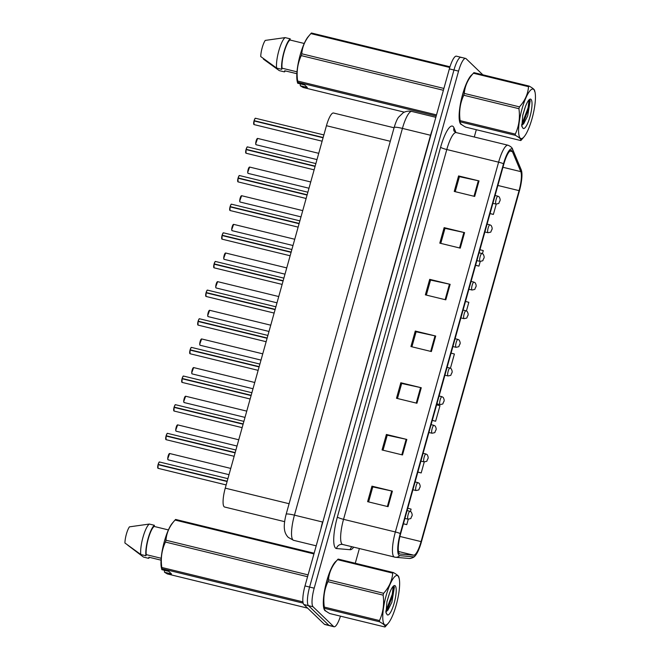 <?xml version="1.0" encoding="UTF-8"?>
<svg xmlns="http://www.w3.org/2000/svg" width="660" height="660" viewBox="0 0 660 660"><rect width="100%" height="100%" fill="white"/><g stroke="black" fill="none" stroke-linecap="round" stroke-linejoin="round"><path stroke-width="0.99" d="M224.738 507.045A16.252 3.877 -76.3 0 1 224.598 507.02A16.252 3.877 -76.3 0 1 224.12 506.748A16.252 3.877 -76.3 0 1 225.25 488.153L326.444 125.713A16.252 3.877 -76.3 0 1 333.498 113.008L394.061 127.776M324.984 610.632A26.004 6.204 103.7 0 0 325.751 611.069A26.004 6.204 103.7 0 0 325.949 611.102A26.004 6.204 103.7 0 1 325.751 611.069A26.004 6.204 103.7 0 1 324.984 610.632A26.004 6.204 103.7 0 1 325.594 585.568A26.004 6.204 103.7 0 1 336.501 560.901A26.004 6.204 103.7 0 0 325.594 585.568A26.004 6.204 103.7 0 0 324.984 610.632M460.804 124.179A26.004 6.204 103.7 0 0 461.571 124.624A26.004 6.204 103.7 0 0 461.769 124.657A26.004 6.204 103.7 0 1 461.571 124.624A26.004 6.204 103.7 0 1 460.804 124.179A26.004 6.204 103.7 0 1 461.414 99.124A26.004 6.204 103.7 0 1 472.321 74.456A26.004 6.204 103.7 0 0 461.414 99.124A26.004 6.204 103.7 0 0 460.804 124.179M399.399 553.69A17.333 4.133 -76.3 0 1 400.603 533.857L503.852 164.06A17.333 4.133 -76.3 0 1 511.376 150.505A17.333 4.133 -76.3 0 1 512.416 151.618L520.798 171.625A17.333 4.133 -76.3 0 1 519.065 190.633L421.072 541.612A17.333 4.133 -76.3 0 1 413.704 555.192L400.067 554.012A17.333 4.133 -76.3 0 1 399.911 553.987A17.333 4.133 -76.3 0 1 399.399 553.69M398.953 555.291A19.016 4.537 103.7 0 0 399.679 555.646L413.317 556.826A19.016 4.537 103.7 0 0 415.379 555.588A19.016 4.537 103.7 0 0 421.402 541.934L519.404 190.954A19.016 4.537 103.7 0 0 521.582 170.981A19.016 4.537 103.7 0 0 521.293 170.099L512.911 150.1A19.016 4.537 103.7 0 0 503.522 163.746L400.273 533.544A19.016 4.537 103.7 0 0 398.953 555.291M482.831 74.794L466.092 58.691A16.252 3.877 103.7 0 0 465.613 58.418L461.01 57.296A16.252 3.877 103.7 0 0 453.964 70.001L309.598 587.062A16.252 3.877 103.7 0 0 308.467 605.649L328.952 625.358A16.252 3.877 103.7 0 0 329.439 625.639A16.252 3.877 103.7 0 1 328.952 625.358L308.467 605.649A16.252 3.877 103.7 0 1 309.598 587.062L453.964 70.001A16.252 3.877 103.7 0 1 461.01 57.296A16.252 3.877 103.7 0 1 461.497 57.569M455.218 191.68L459.409 176.665L478.318 180.757A4.331 0.577 15.6 0 1 479.02 180.914L458.576 175.931L454.245 191.441L474.688 196.432L479.02 180.914M459.393 176.723L458.576 175.931M440.781 243.391L444.972 228.368L463.881 232.46A4.331 0.577 15.6 0 1 464.582 232.625L444.139 227.634L439.808 243.152L460.251 248.135L464.582 232.625M444.964 228.426L444.139 227.634M426.343 295.094L430.543 280.079L449.443 284.171A4.331 0.577 15.6 0 1 450.145 284.328L429.701 279.345L425.37 294.855L445.813 299.838L450.145 284.328M430.526 280.137L429.701 279.345M368.602 501.913L372.793 486.898L391.702 490.99A4.331 0.577 15.6 0 1 392.395 491.147L371.951 486.164L367.62 501.674L388.063 506.665L392.395 491.147M372.776 486.956L371.951 486.164M383.039 450.211L387.23 435.196L406.139 439.288A4.331 0.577 15.6 0 1 406.832 439.444L386.389 434.462L382.058 449.971L402.501 454.954L406.832 439.444M387.214 435.254L386.389 434.462M397.477 398.508L401.668 383.485L420.577 387.577A4.331 0.577 15.6 0 1 421.27 387.742L400.826 382.75L396.495 398.269L416.938 403.252L421.27 387.742M401.651 383.542L400.826 382.75M411.914 346.797L416.105 331.782L435.006 335.874A4.331 0.577 15.6 0 1 435.707 336.031L415.264 331.048L410.933 346.558L431.376 351.549L435.707 336.031M416.089 331.84L415.264 331.048M465.613 58.418A16.252 3.877 103.7 0 0 458.56 71.123L314.193 588.184A16.252 3.877 103.7 0 0 313.071 606.771L333.556 626.48A16.252 3.877 103.7 0 0 334.034 626.761A16.252 3.877 103.7 0 0 340.461 616.143M355.27 563.252L359.37 548.559M474.276 136.999L476.314 129.707M475.588 265.303L478.945 266.12L480.257 261.418M482.427 253.646L483.277 250.61L479.944 249.711M490.025 213.592L493.375 214.417L496.254 204.121M432.284 420.42L435.633 421.237L439.964 405.727L436.631 404.827M417.846 472.123L421.195 472.939L424.273 461.926M403.409 523.826L406.758 524.65L408.276 519.222M410.446 511.451L411.089 509.132L407.756 508.241M466.43 310.934L468.839 302.313L465.506 301.414M450.433 368.222L454.402 354.016L451.069 353.125M435.633 421.237L432.3 420.337M421.195 472.939L417.862 472.04M406.758 524.65L403.433 523.751M478.945 266.12L475.612 265.221M493.375 214.417L490.05 213.518M461.01 57.296L456.415 56.174A16.252 3.877 103.7 0 0 449.361 68.879L304.994 585.94A16.252 3.877 103.7 0 0 303.864 604.527L324.357 624.236A16.252 3.877 103.7 0 0 324.835 624.517L334.034 626.761M159.687 462.058A3.25 0.775 103.7 0 0 159.588 462.008A3.25 0.775 103.7 0 0 158.219 464.417L158.4 464.747M157.856 468.113A3.143 0.751 -76.3 0 1 158.062 464.673L227.106 481.503M158.219 464.417L227.18 481.231M404.918 518.413L408.012 519.164C412.607 518.248 410.008 518.851 411.823 516.293A2.706 0.478 16.2 0 0 411.782 516.153L411.815 516.046M167.681 433.414A3.25 0.775 103.7 0 0 167.582 433.364A3.25 0.775 103.7 0 0 166.213 435.765L166.13 435.765A3.143 0.751 -76.3 0 1 167.318 433.463M165.85 439.461A3.143 0.751 -76.3 0 1 166.056 436.029L235.1 452.859M166.213 435.765L235.183 452.587M166.402 436.103L166.13 435.765C167.706 431.656 167.145 434.164 167.582 433.364L235.892 450.021M175.675 404.77A3.25 0.775 103.7 0 0 175.585 404.72A3.25 0.775 103.7 0 0 174.207 407.121L174.397 407.459M173.844 410.817A3.143 0.751 -76.3 0 1 174.058 407.385L243.103 424.215M174.207 407.121L243.177 423.943M183.678 376.126A3.25 0.775 103.7 0 0 183.579 376.068A3.25 0.775 103.7 0 0 182.209 378.477L182.127 378.477A3.143 0.751 -76.3 0 1 183.307 376.167M181.846 382.173A3.143 0.751 -76.3 0 1 182.053 378.741L251.097 395.571M182.209 378.477L251.171 395.299M182.391 378.815L182.127 378.477C183.703 374.368 183.142 376.868 183.579 376.068L251.889 392.733M191.672 347.482A3.25 0.775 103.7 0 0 191.581 347.424A3.25 0.775 103.7 0 0 190.204 349.833L190.121 349.833A3.143 0.751 -76.3 0 1 191.309 347.523M189.841 353.529A3.143 0.751 -76.3 0 1 190.055 350.097L259.099 366.919M190.204 349.833L259.174 366.655M190.393 350.171L190.121 349.833C191.705 345.724 191.136 348.224 191.581 347.424L259.891 364.081M419.776 487.509A2.706 0.478 16.2 0 1 419.826 487.641C418.011 490.207 420.61 489.605 416.014 490.52A4.059 0.965 -76.3 0 1 415.891 490.454A4.059 0.965 -76.3 0 1 416.097 486.073A4.059 0.965 -76.3 0 1 417.937 482.625L419.215 483.334C420.214 485.232 420.428 486.61 419.875 487.476M420.915 461.126L424.009 461.876C428.604 460.96 426.005 461.563 427.82 458.997A2.706 0.478 16.2 0 0 427.779 458.865L427.812 458.758M428.909 432.481L432.003 433.232C436.606 432.316 434.008 432.919 435.823 430.353A2.706 0.478 16.2 0 0 435.773 430.221L435.806 430.106M396.214 605.088A25.459 6.072 103.7 0 0 399.168 578.49A25.459 6.072 103.7 0 0 386.183 595.444A25.459 6.072 103.7 0 0 382.841 619.327A25.459 6.072 103.7 0 0 388.253 623.263A25.459 6.072 103.7 0 0 396.214 605.088M393.294 572.525A29.255 6.98 103.7 0 0 392.708 573.128L337.557 559.68A29.255 6.98 103.7 0 1 338.143 559.078L393.294 572.525C397.584 574.876 399.391 576.617 398.722 577.747M328.474 579.86A29.255 6.98 103.7 0 0 328.218 580.767A29.255 6.98 103.7 0 0 327.962 581.691C324.283 589.52 323.062 597.985 324.316 607.093A29.255 6.98 103.7 0 0 324.39 608.322L324.308 609.122L323.945 607.58A25.459 6.072 103.7 0 1 326.898 580.981A25.459 6.072 103.7 0 1 334.859 562.815L337.557 559.68C332.071 565.768 329.043 572.5 328.474 579.86L383.633 593.307C389.12 587.21 392.147 580.486 392.708 573.128M383.633 593.307A29.255 6.98 103.7 0 0 383.369 594.223A29.255 6.98 103.7 0 0 383.122 595.138L327.962 581.691M386.875 602.019L389.4 593.654M385.877 611.68L387.874 610.187L391.867 602.283L394.375 587.202L393.393 586.146M385.869 611.572L386.884 611.111M385.918 612.356L387.23 614.773A15.13 3.613 103.7 0 0 394.177 603.133A15.13 3.613 103.7 0 0 393.814 585.799A15.13 3.613 103.7 0 0 389.128 594.429L386.95 601.631L386.034 612.934M387.23 614.773L385.993 612.785M324.316 607.093L379.467 620.548A29.255 6.98 103.7 0 0 379.541 621.778L324.39 608.322C323.73 609.469 325.537 611.209 329.818 613.553L384.97 627A29.255 6.98 103.7 0 0 385.555 626.398L388.253 623.263M379.467 620.548C383.155 612.711 384.367 604.246 383.122 595.138M384.97 627C385.646 625.87 383.831 624.121 379.541 621.778M385.861 611.152L392.271 594.289L393.236 586.286M386.793 611.168L393.088 594.487L394.045 586.418M532.034 118.643A25.459 6.072 103.7 0 0 534.988 92.045A25.459 6.072 103.7 0 0 522.002 108.999A25.459 6.072 103.7 0 0 518.661 132.883A25.459 6.072 103.7 0 0 524.065 136.818A25.459 6.072 103.7 0 0 532.034 118.643M529.114 86.081A29.255 6.98 103.7 0 0 528.528 86.683L473.377 73.227A29.255 6.98 103.7 0 1 473.954 72.633L529.114 86.081C533.404 88.432 535.211 90.172 534.542 91.303M464.293 93.415A29.255 6.98 103.7 0 0 464.038 94.322A29.255 6.98 103.7 0 0 463.782 95.246C460.094 103.075 458.882 111.54 460.135 120.648A29.255 6.98 103.7 0 0 460.21 121.877L460.127 122.677L459.764 121.135A25.459 6.072 103.7 0 1 462.718 94.537A25.459 6.072 103.7 0 1 470.679 76.37L473.377 73.227C467.89 79.324 464.863 86.056 464.293 93.415L519.445 106.862C524.939 100.765 527.959 94.042 528.528 86.683M519.445 106.862A29.255 6.98 103.7 0 0 519.189 107.778A29.255 6.98 103.7 0 0 518.933 108.694L463.782 95.246M522.695 115.574L525.22 107.209M521.697 125.235L523.693 123.742L527.687 115.838L530.186 100.757L529.205 99.701M521.689 125.128L522.703 124.666M521.73 125.912L523.05 128.329A15.13 3.613 103.7 0 0 529.996 116.688A15.13 3.613 103.7 0 0 529.634 99.355A15.13 3.613 103.7 0 0 524.947 107.984L522.769 115.186L521.845 126.489M523.05 128.329L521.812 126.34M460.135 120.648L515.287 134.104A29.255 6.98 103.7 0 0 515.361 135.333L460.21 121.877C459.55 123.024 461.356 124.765 465.638 127.108L520.789 140.555A29.255 6.98 103.7 0 0 521.375 139.953L524.065 136.818M515.287 134.104C518.974 126.266 520.187 117.802 518.933 108.694M520.789 140.555C521.458 139.417 519.651 137.676 515.361 135.333M521.681 124.707L528.091 107.844L529.056 99.841M522.605 124.724L528.899 108.042L529.864 99.974M314.135 553.22L175.618 519.445A29.255 6.98 103.7 0 0 175.04 520.047L172.343 523.182A25.459 6.072 103.7 0 0 163.499 544.739A25.459 6.072 103.7 0 0 161.428 567.955L161.791 569.489M303.171 603.149L161.873 568.697L161.849 569.679L161.873 568.697A29.255 6.98 103.7 0 1 161.799 567.468L302.932 601.879M313.937 553.913L175.04 520.047C169.546 526.144 166.526 532.867 165.957 540.226A29.255 6.98 103.7 0 0 165.445 542.058C161.758 549.887 160.545 558.36 161.799 567.468M168.415 529.922L154.11 526.433A16.252 3.877 103.7 0 0 148.31 538.741A16.252 3.877 103.7 0 0 146.239 554.631L161.18 558.278M154.11 526.433L154.423 525.302A17.333 4.133 103.7 0 0 148.096 538.535A17.333 4.133 103.7 0 0 145.926 555.761L146.239 554.631M154.423 525.302L149.317 524.057A17.333 4.133 103.7 0 0 142.981 537.289A17.333 4.133 103.7 0 0 140.811 554.515L145.926 555.761M149.317 524.057L129.434 526.853A10.832 2.582 103.7 0 0 124.921 542.998L140.811 554.515M165.957 540.226L308.08 574.885M307.576 576.716L165.445 542.058M161.849 569.679L168.853 571.387L171.517 573.952L164.513 572.245L167.302 573.919L307.618 608.14M164.513 572.245L164.356 570.289M161.04 560.159L148.904 557.205L148.591 558.335A17.333 4.133 103.7 0 0 149.589 557.37M148.591 558.335L143.476 557.081L127.71 545.143M449.988 66.784L311.438 33A29.255 6.98 103.7 0 0 310.86 33.602L308.162 36.737A25.459 6.072 103.7 0 0 299.31 58.294A25.459 6.072 103.7 0 0 297.248 81.51L297.602 83.044M436.202 116.028L297.685 82.252L297.668 83.234L297.685 82.252A29.255 6.98 103.7 0 1 297.619 81.023L436.516 114.889M449.773 67.477L310.86 33.602C305.365 39.699 302.338 46.423 301.777 53.782A29.255 6.98 103.7 0 0 301.265 55.613C297.577 63.443 296.365 71.915 297.619 81.023M304.235 43.477L289.93 39.988A16.252 3.877 103.7 0 0 284.122 52.288A16.252 3.877 103.7 0 0 282.059 68.186L296.992 71.833M289.93 39.988L290.243 38.858A17.333 4.133 103.7 0 0 283.915 52.09A17.333 4.133 103.7 0 0 281.738 69.316L282.059 68.186M290.243 38.858L285.137 37.612A17.333 4.133 103.7 0 0 278.8 50.845A17.333 4.133 103.7 0 0 276.631 68.071L281.738 69.316M285.137 37.612L265.246 40.408A10.832 2.582 103.7 0 0 260.741 56.554L276.631 68.071M301.777 53.782L443.899 88.44M443.388 90.272L301.265 55.613M297.668 83.234L304.673 84.942L307.337 87.508L300.333 85.8L303.121 87.475L404.341 112.159M300.333 85.8L300.176 83.845M296.86 73.714L284.724 70.76L284.411 71.882A17.333 4.133 103.7 0 0 285.409 70.925M284.411 71.882L279.296 70.636L263.406 59.119L263.53 58.691M199.675 318.838A3.25 0.775 103.7 0 0 199.576 318.78A3.25 0.775 103.7 0 0 198.206 321.189L198.124 321.189A3.143 0.751 -76.3 0 1 199.303 318.879M197.843 324.885A3.143 0.751 -76.3 0 1 198.049 321.453L267.094 338.275M198.206 321.189L267.168 338.011M198.388 321.527L198.124 321.189C199.7 317.072 199.138 319.58 199.576 318.78L267.886 335.437M207.669 290.194A3.25 0.775 103.7 0 0 207.57 290.136A3.25 0.775 103.7 0 0 206.2 292.545L206.118 292.545A3.143 0.751 -76.3 0 1 207.306 290.235M205.837 296.241A3.143 0.751 -76.3 0 1 206.044 292.809L275.096 309.631M206.2 292.545L275.171 309.358M206.39 292.875L206.118 292.545C207.702 288.428 207.133 290.936 207.57 290.136L275.888 306.793M215.672 261.55A3.25 0.775 103.7 0 0 215.572 261.492A3.25 0.775 103.7 0 0 214.203 263.901L214.385 264.231M213.84 267.597A3.143 0.751 -76.3 0 1 214.046 264.165L283.09 280.987M214.203 263.901L283.165 280.714M436.912 403.837L440.005 404.588C444.601 403.673 442.002 404.275 443.817 401.709A2.706 0.478 16.2 0 0 443.776 401.577L443.8 401.462M444.906 375.185L448 375.944C452.595 375.028 449.996 375.631 451.819 373.065A2.706 0.478 16.2 0 0 451.77 372.933L451.803 372.817M452.909 346.541L456.002 347.3C460.597 346.385 457.999 346.987 459.814 344.421A2.706 0.478 16.2 0 0 459.764 344.289L459.797 344.173M223.666 232.906A3.25 0.775 103.7 0 0 223.567 232.848A3.25 0.775 103.7 0 0 222.197 235.257L222.115 235.257A3.143 0.751 -76.3 0 1 223.303 232.947M221.834 238.953A3.143 0.751 -76.3 0 1 222.04 235.513L291.085 252.343M222.197 235.257L291.167 252.071M222.387 235.587L222.115 235.257C223.69 231.14 223.129 233.648 223.567 232.848L291.877 249.505M231.66 204.262A3.25 0.775 103.7 0 0 231.569 204.204A3.25 0.775 103.7 0 0 230.191 206.613L230.117 206.613A3.143 0.751 -76.3 0 1 231.297 204.303M229.828 210.309A3.143 0.751 -76.3 0 1 230.043 206.869L299.087 223.699M230.191 206.613L299.161 223.426M239.662 175.609A3.25 0.775 103.7 0 0 239.563 175.56A3.25 0.775 103.7 0 0 238.194 177.969L238.111 177.969A3.143 0.751 -76.3 0 1 239.291 175.659M237.831 181.665A3.143 0.751 -76.3 0 1 238.037 178.225L307.082 195.055M238.194 177.969L307.156 194.782M238.375 178.299L238.111 177.969C239.687 173.852 239.126 176.36 239.563 175.56L307.873 192.217M247.657 146.965A3.25 0.775 103.7 0 0 247.566 146.916A3.25 0.775 103.7 0 0 246.188 149.317L246.106 149.317A3.143 0.751 -76.3 0 1 247.294 147.015M245.825 153.013A3.143 0.751 -76.3 0 1 246.04 149.581L315.084 166.411M246.188 149.317L315.158 166.138M246.378 149.655L246.106 149.317C247.69 145.208 247.12 147.716 247.566 146.916L315.876 163.573M255.659 118.321A3.25 0.775 103.7 0 0 255.56 118.272A3.25 0.775 103.7 0 0 254.191 120.673L254.108 120.673A3.143 0.751 -76.3 0 1 255.288 118.363M253.828 124.369A3.143 0.751 -76.3 0 1 254.034 120.937L323.078 137.767M254.191 120.673L323.152 137.494M254.372 121.011L254.108 120.673C255.684 116.564 255.123 119.064 255.56 118.272L323.87 134.929M460.903 317.897L463.996 318.656C468.592 317.74 465.993 318.343 467.808 315.777A2.706 0.478 16.2 0 0 467.767 315.645L467.8 315.529M468.905 289.253L471.999 290.012C476.594 289.096 473.995 289.699 475.81 287.133A2.706 0.478 16.2 0 0 475.761 287.001L475.794 286.885M476.899 260.609L479.993 261.36C484.588 260.452 481.99 261.046 483.805 258.489A2.706 0.478 16.2 0 0 483.763 258.357L483.796 258.241M484.894 231.965L487.987 232.716C492.591 231.8 489.992 232.402 491.807 229.845A2.706 0.478 16.2 0 0 491.758 229.705L491.791 229.597M492.896 203.321L495.99 204.072C500.585 203.156 497.986 203.758 499.802 201.193A2.706 0.478 16.2 0 0 499.76 201.061L499.785 200.953M289.096 503.72L225.25 488.153M390.291 141.289L326.444 125.713M440.608 147.262A5.42 0.726 -164.4 0 0 446.787 149.531L343.538 519.329A21.665 5.164 103.7 0 0 342.028 544.12A21.665 5.164 103.7 0 0 342.672 544.483L342.094 544.393A5.42 5.255 95 0 0 336.509 548.542A27.085 6.46 -76.3 0 1 337.359 517.06L440.608 147.262A27.085 6.46 -76.3 0 1 453.164 126.538A27.085 6.46 -76.3 0 1 453.981 127.825L455.944 132.52M456.184 132.586A21.665 5.164 103.7 0 0 446.787 149.531L498.605 162.17A21.665 5.164 -76.3 0 1 508.01 145.225L456.184 132.586L454.088 131.142A5.42 5.008 157.3 0 1 453.981 127.825M342.672 544.483L395.447 557.279A5.42 5.255 -85 0 1 394.68 557.155A21.665 5.164 -76.3 0 1 394.49 557.122A21.665 5.164 -76.3 0 1 393.855 556.751A21.665 5.164 -76.3 0 1 395.356 531.968A5.42 0.726 15.6 0 1 400.273 533.544M415.379 555.588C414.158 557.329 412.063 558.286 409.084 558.467L395.447 557.279A5.42 5.255 -85 0 0 399.679 555.646M521.293 170.099A5.42 5.008 -22.7 0 0 521.078 169.438L512.688 149.44C512.35 147.815 510.782 146.413 508.01 145.225M409.084 558.467A5.42 5.255 -85 0 0 413.317 556.826M512.911 150.1A5.42 5.008 -22.7 0 0 512.688 149.44M503.522 163.746A5.42 0.726 -164.4 0 0 498.605 162.17L395.356 531.968L343.538 519.329A5.42 0.726 -164.4 0 1 337.359 517.06M353.727 547.181A27.085 6.46 -76.3 0 1 350.147 549.722L336.509 548.542M458.56 71.123L449.361 68.879M314.193 588.184L304.994 585.94M313.071 606.771L303.864 604.527M333.556 626.48L324.357 624.236M350.147 549.722A5.42 5.255 95 0 1 351.978 546.752M519.065 190.633L497.879 185.468M520.798 171.625L502.961 167.277M512.416 151.618L509.941 151.016M413.704 555.192L398.5 551.488M421.072 541.612L399.935 536.456M435.006 335.874L430.683 351.376M420.577 387.577L416.245 403.078M406.139 439.288L401.808 454.789M391.702 490.99L387.37 506.492M449.443 284.171L445.12 299.673M463.881 232.46L459.55 247.962M478.318 180.757L473.987 196.259M322.831 522.077L430.534 135.259L402.427 128.403A10.832 1.444 -164.4 0 0 394.127 127.545C395.686 122.446 397.155 119.014 398.541 117.232L403.194 112.744C405.9 111.202 408.779 110.773 411.832 111.457A21.665 5.164 103.7 0 0 402.427 128.403L294.442 515.155A21.665 5.164 103.7 0 0 292.941 539.946A21.665 5.164 103.7 0 0 293.576 540.317L316.198 545.828M320.909 528.94A21.665 5.164 -76.3 0 1 322.55 522.01L294.442 515.155A10.832 1.444 -164.4 0 0 286.143 514.297L394.127 127.545M430.815 135.316L430.534 135.259A21.665 5.164 -76.3 0 1 432.638 128.766M158.136 464.681A3.25 0.775 103.7 0 0 157.954 468.27A3.25 0.775 103.7 0 0 158.045 468.319A3.25 0.775 103.7 0 0 158.161 468.319M158.136 464.401A3.143 0.751 -76.3 0 1 159.316 462.107M169.744 453.568A3.25 0.775 103.7 0 0 169.645 453.511A3.25 0.775 103.7 0 0 168.176 456.274A3.25 0.775 103.7 0 0 168.011 459.772A3.25 0.775 103.7 0 0 168.11 459.83A3.25 0.775 103.7 0 0 168.218 459.822M167.912 459.616A3.143 0.751 -76.3 0 1 168.044 456.472A3.143 0.751 -76.3 0 1 169.373 453.61M408.012 519.164A4.059 0.965 -76.3 0 1 407.897 519.098A4.059 0.965 -76.3 0 1 408.103 514.717A4.059 0.965 -76.3 0 1 409.934 511.277L411.213 511.978C412.211 513.876 412.434 515.262 411.873 516.12M166.138 436.037A3.25 0.775 103.7 0 0 165.949 439.618A3.25 0.775 103.7 0 0 166.048 439.675A3.25 0.775 103.7 0 0 166.155 439.675M174.133 407.393A3.25 0.775 103.7 0 0 173.943 410.974A3.25 0.775 103.7 0 0 174.042 411.031A3.25 0.775 103.7 0 0 174.157 411.023M174.133 407.113A3.143 0.751 -76.3 0 1 175.312 404.811M182.135 378.749A3.25 0.775 103.7 0 0 181.945 382.33A3.25 0.775 103.7 0 0 182.044 382.387A3.25 0.775 103.7 0 0 182.152 382.379M190.13 350.105A3.25 0.775 103.7 0 0 189.94 353.686A3.25 0.775 103.7 0 0 190.039 353.743A3.25 0.775 103.7 0 0 190.146 353.735M177.738 424.924A3.25 0.775 103.7 0 0 177.647 424.867A3.25 0.775 103.7 0 0 176.179 427.63A3.25 0.775 103.7 0 0 176.005 431.129A3.25 0.775 103.7 0 0 176.105 431.186A3.25 0.775 103.7 0 0 176.212 431.178M175.906 430.972A3.143 0.751 -76.3 0 1 176.047 427.829A3.143 0.751 -76.3 0 1 177.375 424.966M185.74 396.28A3.25 0.775 103.7 0 0 185.642 396.223A3.25 0.775 103.7 0 0 184.173 398.978A3.25 0.775 103.7 0 0 184.008 402.484A3.25 0.775 103.7 0 0 184.099 402.542A3.25 0.775 103.7 0 0 184.214 402.534M183.909 402.328A3.143 0.751 -76.3 0 1 184.041 399.176A3.143 0.751 -76.3 0 1 185.369 396.322M424.009 461.876A4.059 0.965 -76.3 0 1 423.885 461.81A4.059 0.965 -76.3 0 1 424.099 457.43A4.059 0.965 -76.3 0 1 425.931 453.981L427.21 454.69C428.208 456.588 428.431 457.966 427.87 458.832M193.735 367.637A3.25 0.775 103.7 0 0 193.644 367.579A3.25 0.775 103.7 0 0 192.175 370.334A3.25 0.775 103.7 0 0 192.002 373.84A3.25 0.775 103.7 0 0 192.101 373.898A3.25 0.775 103.7 0 0 192.208 373.89M191.903 373.684A3.143 0.751 -76.3 0 1 192.043 370.532A3.143 0.751 -76.3 0 1 193.372 367.678M432.003 433.232A4.059 0.965 -76.3 0 1 431.887 433.166A4.059 0.965 -76.3 0 1 432.094 428.785A4.059 0.965 -76.3 0 1 433.933 425.337L435.204 426.038C436.21 427.944 436.425 429.322 435.864 430.188M198.132 321.461A3.25 0.775 103.7 0 0 197.942 325.042A3.25 0.775 103.7 0 0 198.033 325.099A3.25 0.775 103.7 0 0 198.148 325.091M206.126 292.817A3.25 0.775 103.7 0 0 205.936 296.398A3.25 0.775 103.7 0 0 206.035 296.455A3.25 0.775 103.7 0 0 206.143 296.447M214.12 264.173A3.25 0.775 103.7 0 0 213.939 267.754A3.25 0.775 103.7 0 0 214.03 267.811A3.25 0.775 103.7 0 0 214.145 267.803M283.882 278.149L215.572 261.492C215.135 262.292 215.696 259.784 214.112 263.893A3.143 0.751 -76.3 0 1 215.3 261.591M201.737 338.992A3.25 0.775 103.7 0 0 201.638 338.935A3.25 0.775 103.7 0 0 200.17 341.69A3.25 0.775 103.7 0 0 200.005 345.197A3.25 0.775 103.7 0 0 200.095 345.254A3.25 0.775 103.7 0 0 200.211 345.246M199.906 345.04A3.143 0.751 -76.3 0 1 200.038 341.888A3.143 0.751 -76.3 0 1 201.366 339.034M440.005 404.588A4.059 0.965 -76.3 0 1 439.882 404.522A4.059 0.965 -76.3 0 1 440.096 400.141A4.059 0.965 -76.3 0 1 441.928 396.693L443.207 397.394C444.205 399.3 444.428 400.678 443.866 401.544M209.731 310.349A3.25 0.775 103.7 0 0 209.632 310.291A3.25 0.775 103.7 0 0 208.164 313.046A3.25 0.775 103.7 0 0 207.999 316.552A3.25 0.775 103.7 0 0 208.098 316.602A3.25 0.775 103.7 0 0 208.205 316.602M207.9 316.396A3.143 0.751 -76.3 0 1 208.032 313.244A3.143 0.751 -76.3 0 1 209.368 310.39M448 375.944A4.059 0.965 -76.3 0 1 447.884 375.878A4.059 0.965 -76.3 0 1 448.09 371.498A4.059 0.965 -76.3 0 1 449.93 368.049L451.201 368.75C452.207 370.656 452.422 372.034 451.861 372.9M217.726 281.704A3.25 0.775 103.7 0 0 217.635 281.647A3.25 0.775 103.7 0 0 216.166 284.402A3.25 0.775 103.7 0 0 215.993 287.909A3.25 0.775 103.7 0 0 216.092 287.958A3.25 0.775 103.7 0 0 216.208 287.958M215.894 287.752A3.143 0.751 -76.3 0 1 216.035 284.6A3.143 0.751 -76.3 0 1 217.363 281.746M456.002 347.3A4.059 0.965 -76.3 0 1 455.879 347.226A4.059 0.965 -76.3 0 1 456.093 342.853A4.059 0.965 -76.3 0 1 457.924 339.405L459.203 340.106C460.202 342.004 460.424 343.39 459.863 344.256M222.123 235.529A3.25 0.775 103.7 0 0 221.933 239.11A3.25 0.775 103.7 0 0 222.032 239.159A3.25 0.775 103.7 0 0 222.139 239.159M230.117 206.877A3.25 0.775 103.7 0 0 229.927 210.466A3.25 0.775 103.7 0 0 230.026 210.515A3.25 0.775 103.7 0 0 230.142 210.515M238.12 178.233A3.25 0.775 103.7 0 0 237.93 181.822A3.25 0.775 103.7 0 0 238.029 181.871A3.25 0.775 103.7 0 0 238.136 181.871M246.114 149.589A3.25 0.775 103.7 0 0 245.924 153.169A3.25 0.775 103.7 0 0 246.023 153.227A3.25 0.775 103.7 0 0 246.13 153.227M254.116 120.945A3.25 0.775 103.7 0 0 253.927 124.525A3.25 0.775 103.7 0 0 254.017 124.583A3.25 0.775 103.7 0 0 254.133 124.575M225.728 253.052A3.25 0.775 103.7 0 0 225.629 253.003A3.25 0.775 103.7 0 0 224.161 255.758A3.25 0.775 103.7 0 0 223.996 259.264A3.25 0.775 103.7 0 0 224.095 259.314A3.25 0.775 103.7 0 0 224.202 259.314M223.897 259.108A3.143 0.751 -76.3 0 1 224.029 255.956A3.143 0.751 -76.3 0 1 225.357 253.102M463.996 318.656A4.059 0.965 -76.3 0 1 463.881 318.582A4.059 0.965 -76.3 0 1 464.087 314.209A4.059 0.965 -76.3 0 1 465.919 310.761L467.197 311.462C468.196 313.36 468.418 314.746 467.858 315.604M233.722 224.408A3.25 0.775 103.7 0 0 233.632 224.359A3.25 0.775 103.7 0 0 232.163 227.114A3.25 0.775 103.7 0 0 231.99 230.612A3.25 0.775 103.7 0 0 232.089 230.67A3.25 0.775 103.7 0 0 232.196 230.67M231.891 230.455A3.143 0.751 -76.3 0 1 232.031 227.312A3.143 0.751 -76.3 0 1 233.359 224.458M471.999 290.012A4.059 0.965 -76.3 0 1 471.875 289.938A4.059 0.965 -76.3 0 1 472.082 285.557A4.059 0.965 -76.3 0 1 473.921 282.117L475.2 282.818C476.198 284.716 476.413 286.102 475.86 286.96M241.725 195.764A3.25 0.775 103.7 0 0 241.626 195.715A3.25 0.775 103.7 0 0 240.157 198.47A3.25 0.775 103.7 0 0 239.992 201.968A3.25 0.775 103.7 0 0 240.083 202.026A3.25 0.775 103.7 0 0 240.199 202.018M239.893 201.811A3.143 0.751 -76.3 0 1 240.025 198.668A3.143 0.751 -76.3 0 1 241.354 195.805M479.993 261.36A4.059 0.965 -76.3 0 1 479.869 261.294A4.059 0.965 -76.3 0 1 480.084 256.913A4.059 0.965 -76.3 0 1 481.915 253.473L483.194 254.174C484.192 256.072 484.415 257.458 483.854 258.316M249.719 167.12A3.25 0.775 103.7 0 0 249.628 167.062A3.25 0.775 103.7 0 0 248.16 169.826A3.25 0.775 103.7 0 0 247.987 173.324A3.25 0.775 103.7 0 0 248.086 173.382A3.25 0.775 103.7 0 0 248.193 173.374M247.888 173.167A3.143 0.751 -76.3 0 1 248.028 170.024A3.143 0.751 -76.3 0 1 249.356 167.161M487.987 232.716A4.059 0.965 -76.3 0 1 487.872 232.65A4.059 0.965 -76.3 0 1 488.078 228.269A4.059 0.965 -76.3 0 1 489.918 224.829L491.188 225.53C492.195 227.428 492.409 228.814 491.848 229.672M257.722 138.476A3.25 0.775 103.7 0 0 257.623 138.418A3.25 0.775 103.7 0 0 256.154 141.182A3.25 0.775 103.7 0 0 255.989 144.68A3.25 0.775 103.7 0 0 256.08 144.738A3.25 0.775 103.7 0 0 256.195 144.73M255.89 144.523A3.143 0.751 -76.3 0 1 256.022 141.38A3.143 0.751 -76.3 0 1 257.351 138.517M495.99 204.072A4.059 0.965 -76.3 0 1 495.866 204.006A4.059 0.965 -76.3 0 1 496.081 199.625A4.059 0.965 -76.3 0 1 497.912 196.177L499.191 196.886C500.189 198.784 500.412 200.161 499.851 201.028M284.625 521.656L224.598 507.02M521.582 170.981L521.078 169.438M293.576 540.317L288.313 537.413C286.027 535.087 284.732 532.265 284.427 528.973C284.171 527.406 283.948 522.753 286.143 514.297M411.832 111.457L435.839 117.315M226.149 484.927L158.045 468.319L158.062 464.673M227.898 478.665L159.588 462.008C159.151 462.808 159.712 460.3 158.128 464.409M230.761 468.418L169.645 453.511L167.731 458.807L168.11 459.83L229.012 474.68M407.104 510.584L409.934 511.277M234.143 456.283L166.048 439.675L166.056 436.029M242.146 427.639L174.042 411.031L174.05 407.385M243.895 421.377L175.585 404.72C175.148 405.52 175.708 403.012 174.124 407.121M250.14 398.995L182.044 382.387L182.053 378.741M258.142 370.351L190.039 353.743L190.047 350.089M238.755 439.774L177.647 424.867L175.725 430.155L176.105 431.186L237.006 446.036M415.107 481.94L417.937 482.625M412.921 489.769L416.014 490.52M246.757 411.13L185.642 396.223L183.727 401.511L184.099 402.542L245.008 417.392M423.101 453.296L425.931 453.981M254.752 382.486L193.644 367.579L191.722 372.867L192.101 373.898L253.003 388.748M431.095 424.652L433.933 425.337M399.168 578.49L398.805 576.956M534.988 92.045L534.625 90.511M266.137 341.707L198.033 325.099L198.049 321.445M274.139 313.063L206.035 296.455L206.044 292.801M282.134 284.411L214.03 267.811L214.046 264.157M262.754 353.834L201.638 338.935L199.716 344.223L200.095 345.254L261.005 360.104M439.098 396L441.928 396.693M270.748 325.19L209.632 310.291L207.718 315.579L208.098 316.602L269 331.46M447.092 367.356L449.93 368.049M278.743 296.546L217.635 281.647L215.713 286.935L216.092 287.958L276.994 302.816M455.095 338.712L457.924 339.405M290.128 255.766L222.032 239.159L222.04 235.513M298.13 227.123L230.026 210.515L230.035 206.869M299.879 220.861L231.569 204.204C231.132 205.004 231.693 202.496 230.109 206.605M306.125 198.478L238.029 181.871L238.037 178.225M314.127 169.834L246.023 153.227L246.032 149.581M322.121 141.19L254.017 124.583L254.034 120.937M286.745 267.902L225.629 253.003L223.715 258.291L224.095 259.314L284.996 274.164M463.089 310.068L465.919 310.761M294.739 239.258L233.632 224.359L231.709 229.647L232.089 230.67L292.99 245.52M471.091 281.424L473.921 282.117M302.742 210.614L241.626 195.715L239.712 201.003L240.083 202.026L300.993 216.876M479.086 252.78L481.915 253.473M310.736 181.97L249.628 167.062L247.706 172.351L248.086 173.382L308.987 188.232M487.08 224.136L489.918 224.829M318.739 153.326L257.623 138.418L255.7 143.707L256.08 144.738L316.99 159.588M495.082 195.492L497.912 196.177"/></g></svg>
